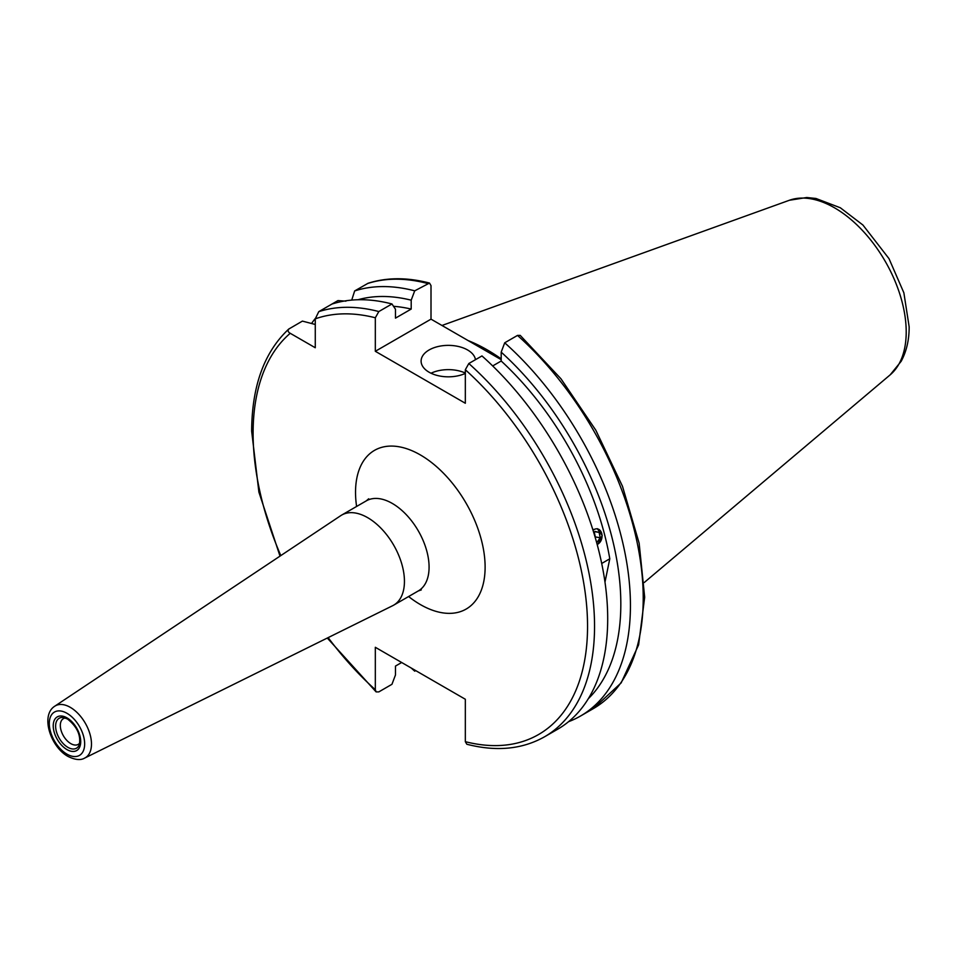 <?xml version="1.0" encoding="UTF-8"?>
<svg xmlns="http://www.w3.org/2000/svg" width="957" height="957" viewBox="0 0 957 957"><rect width="100%" height="100%" fill="white"/><g stroke="black" fill="none" stroke-linecap="round" stroke-linejoin="round"><path stroke-width="1.44" d="M475.473 359.688A27.239 15.731 0 0 0 467.602 349.975A27.239 15.731 0 0 0 437.923 346.566A27.239 15.731 0 0 0 421.104 361.1A27.239 15.731 0 0 0 429.083 372.213A27.239 15.731 0 0 0 465.329 373.397M465.329 373.063A27.239 15.731 0 0 0 431.009 373.23M597.288 528.671L602.192 535.513L597.969 544.15M468.188 340.608A172.966 99.863 60 0 1 501.193 358.875M544.545 736.794L557.692 729.21A241.439 139.399 60 0 0 607.695 618.677A241.439 139.399 60 0 0 481.969 355.932L468.822 363.516A241.439 139.399 60 0 1 544.545 736.794C522.235 749.343 496.324 751.831 466.825 744.247L465.329 741.675L465.329 699.256L375.323 647.291L375.323 689.71L376.113 691.899L378.828 691.887L391.963 684.291L395.48 674.96L395.48 666.072L401.665 662.507M413.484 669.326L414.716 671.168A241.439 139.399 60 0 1 411.283 668.058M414.716 671.168L415.685 670.594M79.79 743.003A14.857 8.577 60 0 1 78.259 744.367A14.857 8.577 60 0 1 70.83 743.637A14.857 8.577 60 0 1 61.116 730.538A14.857 8.577 60 0 1 63.401 718.635A14.857 8.577 60 0 1 65.351 717.989M367.667 517.665A52.001 30.026 60 0 1 401.641 563.482A52.001 30.026 60 0 1 393.674 605.159A52.001 30.026 60 0 1 392.693 605.685L84.706 758.064A29.966 17.298 60 0 0 90.018 734.258A29.966 17.298 60 0 0 70.292 707.343A29.966 17.298 60 0 0 54.764 706.206L340.728 515.667A52.001 30.026 60 0 1 341.673 515.081A52.001 30.026 60 0 1 367.667 517.665M592.969 530.094L594.022 529.329M601.702 563.47L609.788 558.792L604.98 582.131M517.51 335.417A241.439 139.399 60 0 1 593.22 708.682L621.153 682.903L638.618 644.839L644.671 597.228L639.144 543.205L622.481 486.276L595.828 430.219L560.958 378.781L520.225 335.393L517.51 335.417L504.71 342.797L501.193 352.14L501.193 361.016A222.371 128.382 60 0 1 609.788 558.792M501.193 361.016L492.688 365.933M501.193 359.665L431.009 319.148L431.009 285.629L429.514 283.057L414.716 290.832A241.439 139.399 60 0 0 354.652 290.94L368.038 283.284C386.712 277.339 407.203 277.255 429.514 283.057M345.908 301.156L337.941 300.594L331.912 304.075A241.439 139.399 60 0 1 391.963 303.967L395.48 309.243L395.48 318.131L411.199 309.063L411.199 300.175L414.716 290.832M504.71 342.797A241.439 139.399 60 0 1 580.432 716.075A241.439 139.399 60 0 1 568.518 721.71M311.791 323.155A241.439 139.399 60 0 1 315.272 318.502M501.193 352.14A232.814 134.423 60 0 1 588.316 698.706M315.272 324.471L302.4 321.109L288.727 329.076C264.252 352.009 251.894 386.042 251.655 431.152L258.904 492.149L280.006 556.125M468.822 363.516L465.329 369.737L465.329 403.256L375.323 351.291L375.323 317.772L378.828 311.551L391.963 303.967M289.265 328.694C287.447 330.321 287.77 331.864 290.234 333.299L315.272 347.75L315.272 318.848L318.765 311.659A241.439 139.399 60 0 1 378.828 311.551M351.733 300.091L354.652 290.94M357.978 299.744A232.814 134.423 60 0 1 411.199 300.175M393.53 306.312A222.371 128.382 60 0 1 411.199 309.063M331.912 304.075L318.765 311.659M431.009 319.148L375.323 351.291M597.144 544.401A7.979 5.898 98.9 0 0 597.635 544.186A7.979 5.898 98.9 0 0 601.857 533.994A7.979 5.898 98.9 0 0 594.56 529.317A7.979 5.898 98.9 0 0 593.053 530.345M593.878 533.037L594.991 531.422L599.118 532.379L600.23 537.714L597.204 542.093L596.474 541.913M594.799 531.697L599.118 532.379M594.345 532.367L595.29 536.937L600.23 537.714M441.978 325.476L789.381 200.264A101.334 58.509 60 0 1 865.355 233.652A101.334 58.509 60 0 1 906.207 331.935A101.334 58.509 60 0 1 890.177 374.845L644.276 582.49M375.323 689.71A236.487 136.54 60 0 1 328.155 637.613M280.796 555.598A236.487 136.54 60 0 1 253.103 433.174A236.487 136.54 60 0 1 290.234 333.299M63.485 717.511L67.492 718.994C77.17 726.758 81.094 735.371 79.275 744.857A17.286 9.977 60 0 1 67.851 747.333A17.286 9.977 60 0 1 55.829 728.839A17.286 9.977 60 0 1 63.485 717.511A17.286 9.977 60 0 1 67.229 718.767M66.978 717.858A19.427 11.221 60 0 1 80.711 741.663A19.427 11.221 60 0 1 66.978 749.594A19.427 11.221 60 0 1 53.233 725.789A19.427 11.221 60 0 1 66.978 717.858M341.673 515.081L366.304 500.858A52.001 30.026 60 0 1 392.31 503.442A52.001 30.026 60 0 1 426.284 549.258A52.001 30.026 60 0 1 418.305 590.936L421.283 589.919M356.602 506.468A91.621 52.898 60 0 1 420.326 454.91A91.621 52.898 60 0 1 485.115 567.13A91.621 52.898 60 0 1 420.326 604.537A91.621 52.898 60 0 1 408.603 596.534M66.978 713.3A25.014 14.439 60 0 1 84.659 743.936A25.014 14.439 60 0 1 66.978 754.152A25.014 14.439 60 0 1 49.286 723.516A25.014 14.439 60 0 1 66.978 713.3M465.329 369.737A236.487 136.54 60 0 1 587.55 626.261A236.487 136.54 60 0 1 465.329 741.675M315.272 318.848A236.487 136.54 60 0 1 375.323 317.772M367.44 283.559A241.439 139.399 60 0 1 427.504 283.451M789.381 200.264L806.763 197.513L815.95 198.47L840.318 207.765L862.927 225.027L889.005 258.641L903.875 292.818L909.15 326.815C909.21 339.807 906.542 351.303 901.159 361.315L890.177 374.845M327.294 638.032L376.113 691.899M366.304 500.858L368.672 498.788M393.674 605.159L418.305 590.936M54.764 706.206C40.182 715.358 50.649 746.998 67.995 756.425C75.113 759.93 80.687 760.48 84.706 758.064M580.432 716.075L593.22 708.682"/></g></svg>
